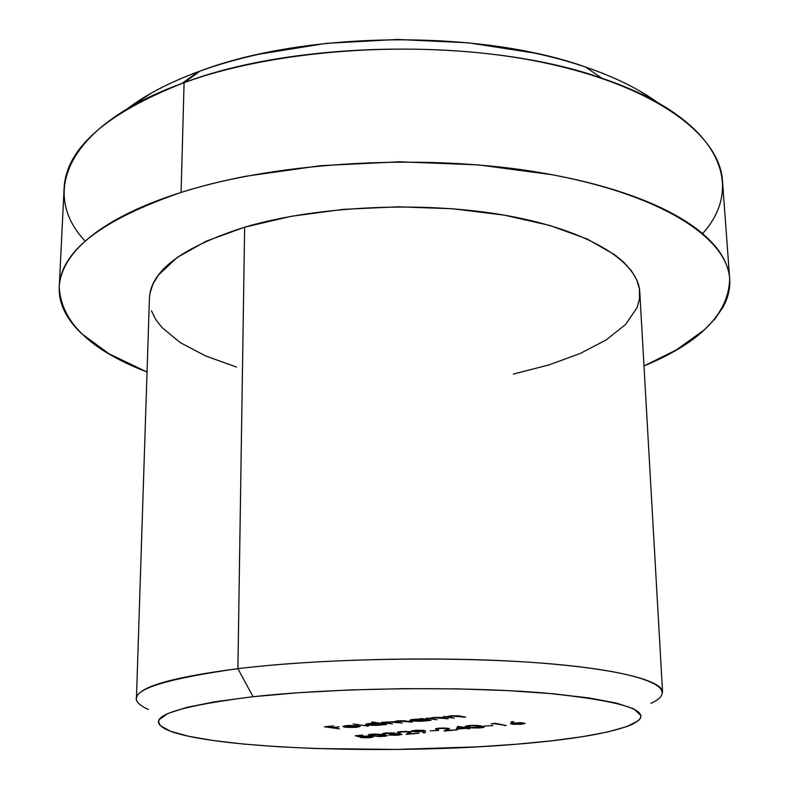 <?xml version="1.0" encoding="UTF-8"?>
<svg xmlns="http://www.w3.org/2000/svg" width="789" height="789" viewBox="0 0 789 789"><rect width="100%" height="100%" fill="white"/><g stroke="black" fill="none" stroke-linecap="round" stroke-linejoin="round"><path stroke-width="1.18" d="M657.257 102.304C638.814 88.901 614.937 77.154 585.616 67.065C480.146 29.232 305.264 31.037 199.942 71.128L184.084 82.667C297.394 39.697 488.47 37.714 601.899 78.259C720.022 118.015 746.433 185.366 702.575 233.603M650.925 703.324C680.414 690.089 652.207 673.688 561.107 664.792C470.51 655.846 328.53 657.553 237.893 668.668L253.062 696.717C335.858 687.574 463.814 686.035 546.57 693.186C629.415 701.756 657.622 712.309 631.18 724.864C609.848 733.287 571.532 739.747 516.213 744.244L551.333 740.851L582.282 736.719L607.865 731.916L626.91 726.561L638.242 720.791L640.471 718.246L641.013 715.672L633.754 708.838L616.613 703.127L589.413 697.999L552.813 693.738L508.205 690.622L457.679 688.876L403.919 688.649L349.931 689.941L298.725 692.693L253.062 696.717L215.131 701.737L186.441 707.447L167.761 713.532L159.22 719.696L158.55 721.866L160.384 725.663L170.473 731.235L188.453 736.236L213.148 740.536L243.377 744.047L277.965 746.719L315.778 748.524L396.759 749.442L478.035 746.828L516.213 744.244C391.995 754.708 214.766 749.225 168.629 730.515C141.142 718.562 169.29 707.299 253.062 696.717L237.893 668.668C316.044 659.17 433.141 656.231 522.18 661.764C611.426 667.297 662.356 679.871 662.563 692.14L639.79 292.236C638.488 262.086 590.083 230.644 507.347 215.683C424.788 200.731 317.119 205.653 244.649 227.183L237.893 668.668L244.649 227.183L291.042 216.334L343.136 209.371L398.12 206.797L452.906 208.779L504.408 215.17L549.884 225.486L587.194 239.018L614.927 254.886L623.695 262.185L631.496 270.933L636.733 279.848L639.415 288.794L639.494 298.972L637.029 307.73L625.549 324.496L606.248 339.872L580.319 353.442L548.957 364.912L513.363 374.085M181.095 192.437C278.655 161.153 430.133 152.829 545.84 173.58C661.853 194.291 727.448 238.15 729.687 278.882C728.72 313.697 700.159 342.722 643.992 365.948L676.242 350L704.528 329.713L715.1 318.697L722.99 307.187C727.34 299.337 729.608 291.279 729.795 283.004C729.973 274.73 727.803 266.406 723.306 258.023C718.779 249.64 711.767 241.404 702.249 233.327C692.703 225.24 680.641 217.537 666.074 210.219C651.467 202.901 634.534 196.214 615.272 190.169C595.971 184.123 574.757 178.945 551.629 174.635L478.292 164.881L399.579 161.794L320.531 165.67L246.217 176.184C222.666 180.74 200.958 186.155 181.095 192.437L184.084 82.667L181.095 192.437C161.272 198.71 143.746 205.613 128.499 213.129C113.3 220.644 100.597 228.524 90.41 236.769C80.251 245.014 72.598 253.377 67.469 261.869C62.361 270.361 59.619 278.764 59.254 287.097C58.899 295.421 60.674 303.499 64.57 311.349C68.475 319.18 74.205 326.666 81.78 333.786L109.06 353.817L147.05 372.023C90.331 350.168 61.069 321.853 59.254 287.068C60.506 251.533 101.12 219.983 181.095 192.437M729.657 278.517L722.487 180.957C719.834 134.978 655.018 85.587 541.303 62.153C427.885 38.681 279.77 47.734 184.084 82.667C105.598 113.458 65.586 148.904 64.057 189.005L59.254 287.068M494.22 723.651L491.123 723.927L494.851 723.257L506.301 725.515L494.22 723.651L506.301 725.515L494.851 723.257L491.123 723.927L494.22 723.651M492.987 725.614L484.13 726.067L492.987 725.614M481.606 726.087L484.14 726.797L483.539 727.448L478.39 728L470.047 727.596L465.283 726.422L472.503 725.338L481.606 726.087C478.785 725.407 474.445 725.219 468.607 725.525L465.254 726.334L468.153 727.28C470.895 727.951 475.116 728.139 480.836 727.852L484.298 727.024L481.606 726.087M446.732 728.474L439.256 728.494L436.623 729.47L435.607 728.799L436.781 728.454L444.138 727.991L449.276 728.563L446.998 730.436L457.196 729.855L444.079 731.018L447.432 728.957L446.732 728.474L447.511 728.809L444.079 731.018L457.196 729.855L446.998 730.436L449.454 728.75L448.379 728.306L438.96 728.178L435.439 728.987L438.359 729.312L437.57 728.967L440.094 728.089L446.732 728.474M438.664 730.436L430.064 730.87L438.664 730.436M424.235 730.486L425.419 730.88L425.054 732.774L423.111 732.794L423.545 731.472L416.523 731.847L411.237 731.255L415.813 730.269L423.525 730.387L414.6 730.358L411.148 731.127L423.545 731.472L423.111 732.794L425.054 732.774L425.547 731.058L424.235 730.486M359.676 736.926L355.326 735.752L362.841 735.072L357.89 735.841L360.178 736.462L367.427 736.048L373.187 737.054L367.556 737.794L360.82 737.577L371.047 737.005L363.936 736.393L359.676 736.926L371.165 736.867L360.82 737.577L369.824 737.656L373.286 736.896L360.178 736.462L357.89 735.841L362.841 735.072L355.326 735.752L359.676 736.926L359.676 736.324L359.676 736.926M454.227 718.187L443.28 716.59L446.781 716.737L450.697 715.85L458.084 715.791L465.559 717.132L451.495 716.096L448.576 716.895L454.227 718.187L448.803 717.043L451.495 716.096L465.559 717.132L460.954 716.225L450.697 715.85L446.781 716.737L443.28 716.59L454.227 718.187M437.027 719.775L426.011 718.207L429.502 718.355L433.329 717.477L440.676 717.418L448.211 718.74L434.147 717.724L431.297 718.513L437.027 719.775L431.534 718.661L434.147 717.724L448.211 718.74L443.566 717.842L433.329 717.477L429.502 718.355L426.011 718.207L437.027 719.775M421.77 719.085L420.044 718.759L421.859 718.592L431.08 720.327L420.182 721.284L412.114 721.057L409.757 720.505L411.345 719.627L419.797 719.045L409.649 720.327L411.039 720.899L423.456 721.087L431.08 720.327L421.859 718.592L420.044 718.759L421.77 719.085M368.335 726.146L353.196 723.986L368.335 726.146M346.44 726.985L352.821 727.261L360.297 726.393L354.951 727.409L346.913 727.379L342.899 726.413L348.274 725.466L358.926 725.831L346.44 726.985L358.926 725.831L346.549 725.604L342.899 726.413L344.517 727.113L356.421 727.29L360.297 726.393L355.04 727.113L346.44 726.985M339.359 728.829L324.417 726.787L333.648 725.919L327.484 726.856L331.587 727.537L339.092 726.837L332.948 727.764L339.359 728.829L332.948 727.764L339.092 726.837L331.587 727.537L327.484 726.856L333.648 725.919L324.417 726.787L339.359 728.829M377.329 723.257L371.629 722.251L373.394 722.083L386.679 724.45L376.126 725.377L368.128 725.15L365.692 724.618L367.082 723.769L375.367 723.217L365.544 724.42L367.033 725.002L379.312 725.17L386.679 724.45L373.394 722.083L371.629 722.251L377.329 723.257M392.429 723.917L381.265 722.399L394.687 721.718L397.725 720.811L404.402 720.781L412.124 722.083L398.573 721.047L396.206 721.708L402.242 723L392.902 721.905L386.866 722.251L386.334 722.596L387.103 722.921L392.429 723.917L386.324 722.556L388.671 721.974L402.242 723L396.177 721.639L398.573 721.047L412.124 722.083L397.725 720.811L394.687 721.718L381.265 722.399L392.429 723.917M384.154 734.756L386.926 735.407L386.63 736.019L379.992 736.551L370.929 735.742L368.463 735.072L368.867 734.618L374.992 734.066L383.02 734.579L371.284 734.234L368.384 734.924L371.629 735.861L384.184 736.384L387.192 735.673L384.154 734.756M392.587 733.159L382.675 733.721L385.624 732.951L393.622 732.922L395.151 733.306L394.599 733.632L401.995 734.253L396.433 735.269L388.622 735.072L399.737 734.529L389.805 733.928L392.587 733.159L389.805 733.928L391.048 734.135L400.033 734.322L388.622 735.072L398.376 735.131L402.035 734.342L394.599 733.632L395.151 733.336L394.273 733.011L385.624 732.951L382.635 733.632L384.894 733.839L386.906 732.863L392.587 733.159M408.347 731.896L401.779 731.837L398.534 732.863L397.409 732.212L398.514 731.876L405.694 731.423L410.882 731.975L408.958 733.8L418.939 733.237L406.177 734.362L409.136 732.37L408.347 731.896L409.185 732.241L406.177 734.362L418.939 733.237L408.958 733.8L411.089 732.192L409.945 731.728L400.615 731.61L397.281 732.379L400.22 732.715L399.382 732.37L401.779 731.521L408.347 731.896M465.5 728.385L456.239 729.204L457.571 726.511L468.331 727.803L469.524 728.03L467.256 728.227L469.938 728.73L465.5 728.385L469.938 728.73L467.256 728.227L469.524 728.03L468.331 727.803L457.926 726.482L456.239 729.204L465.5 728.385M511.676 724.134L510.641 723.73L511.528 721.679L513.57 721.679L512.771 723.089L520.05 722.694L525.07 723.335L521.253 724.282L512.653 724.282L521.253 724.282L525.109 723.424L512.771 723.089L513.57 721.679L511.528 721.679L510.562 723.543L511.676 724.134L511.607 721.679L511.676 724.134M85.242 241.148C40.229 193.995 64.974 126.013 182.091 83.387L184.084 82.667L199.942 71.128L198.098 71.799C169.043 82.608 145.452 94.927 127.345 108.774L151.813 92.826C165.838 84.926 181.884 77.687 199.942 71.128C218.04 64.57 237.745 58.928 259.068 54.204L326.192 43.356L397.439 39.45L468.4 42.813L534.725 53.119C555.693 57.666 574.994 63.14 592.618 69.521C610.213 75.912 625.756 82.983 639.258 90.735L657.286 102.314M236.473 367.053L205.653 355.967L180.395 342.692L161.932 327.504L155.62 319.308L151.449 310.797M150.009 293.094L152.948 284.06L158.441 275.045L177.209 257.441L206.205 241.178L244.649 227.183C182.279 247.135 150.541 270.814 149.437 298.222L136.448 698.571C136.921 687.397 170.74 677.435 237.893 668.668C146.665 681.538 116.821 695.139 148.352 709.469M418.92 731.807L419.718 731.788M344.507 725.85L344.517 727.113L344.507 725.85M356.026 725.781L344.961 726.452L345.128 725.762L345.128 726.284L347.811 725.495L356.026 725.781L347.821 725.791L345.128 726.284L345.444 726.777L356.026 725.781M367.023 723.789L367.033 725.002L367.023 723.789M370.751 723.651L380.249 723.306L381.403 724.223L378.217 724.963L368.779 724.835L367.654 724.381L370.751 723.345L367.792 724.213L370.998 725.071L378.217 724.963L381.284 724.075L370.751 723.651M410.339 721.757L410.349 722.251L410.339 721.757M395.713 721.087L395.733 722.31L395.713 721.087M429.265 719.992L429.275 720.495L429.265 719.992M427.677 719.686L427.687 720.199L427.677 719.686M411.02 719.696L411.039 720.899L411.02 719.696M415.093 719.499L424.699 719.637L424.689 719.124L425.784 720.071L422.391 720.87L412.844 720.732L411.799 720.288L415.093 719.193L411.957 720.475L415.044 720.968L422.391 720.87L425.685 719.943L415.093 719.499M446.377 718.385L446.387 718.907L446.377 718.385M442.096 717.596L442.106 718.089L442.096 717.596M463.695 716.767L463.705 717.309L463.695 716.767M459.454 715.958L459.464 716.471L459.454 715.958M373.266 735.723L370.524 734.953L372.615 734.145L382.487 734.5L384.854 735.476L384.845 734.875L385.081 735.673L382.99 736.176L373.266 735.723L384.637 735.93L384.854 735.476L382.487 734.894L376.126 734.332L370.81 734.746L373.266 735.723M383.217 733.306L383.227 733.987L383.217 733.306M394.589 733.07L394.599 733.632L394.589 733.07M398.524 731.876L398.534 732.863L398.524 731.876M410.438 731.827L410.458 732.823L410.438 731.827M408.939 732.547L408.958 733.8L408.939 732.547M425.024 730.683L425.054 732.774L425.024 730.683M423.525 730.387L423.545 731.472L423.525 730.387M412.233 730.673L412.243 731.551L412.233 730.673M420.715 731.413L413.249 731.147L415.744 730.269L422.44 730.279L423.131 730.89L420.715 731.413L423.091 730.831L421.119 730.486L413.475 730.969L420.715 731.413M436.603 728.484L436.623 729.47L436.603 728.484M448.665 728.365L448.685 729.43L448.665 728.365M446.968 729.302L446.998 730.436L446.968 729.302M468.173 728.395L468.183 728.888L468.173 728.395M464.307 728.158L458.478 728.681L458.429 726.57L458.478 728.681L459.198 726.718L464.307 728.158L459.208 727.211L458.478 728.681L464.307 728.158M468.143 726.728L468.153 727.28L468.143 726.728M469.919 727.123L467.453 726.344L469.859 725.426L479.811 725.781L481.98 726.866L481.961 726.156L482.128 727.034L479.712 727.616L471.644 727.409L482.099 727.113L473.548 725.624L467.857 726.077L467.522 726.462L469.919 727.123M504.487 725.16L504.496 725.673L504.487 725.16M512.732 721.679L512.771 723.089L512.732 721.679M515.562 723.148L522.397 722.793L522.949 723.434L513.54 723.986L512.939 723.72L515.542 722.823L512.958 723.779L514.793 724.134L522.949 723.405L515.562 723.148M601.899 78.259L585.616 67.065M182.091 83.387L198.098 71.799M344.961 726.452L344.961 725.781M381.403 724.203L381.403 723.513M367.654 724.361L367.654 723.671M396.177 721.639L396.167 721.008M386.324 722.556L386.314 721.915M425.784 720.061L425.764 719.331M411.799 720.258L411.789 719.548M431.267 718.434L431.258 717.734M448.546 716.826L448.537 716.116M371.165 736.867L371.155 736.285M370.524 734.934L370.514 734.312M385.081 735.673L385.071 734.914M384.746 733.662L384.736 733.05M400.033 734.322L400.023 733.78M399.382 732.35L399.382 731.748M409.185 732.241L409.175 731.62M413.249 731.127L413.239 730.506M423.131 730.89L423.121 730.338M437.57 728.947L437.56 728.326M447.511 728.809L447.501 728.178M467.453 726.344L467.433 725.653M482.128 727.034L482.099 726.186M522.949 723.434L522.929 722.842M512.939 723.71L512.919 723.069"/></g></svg>
